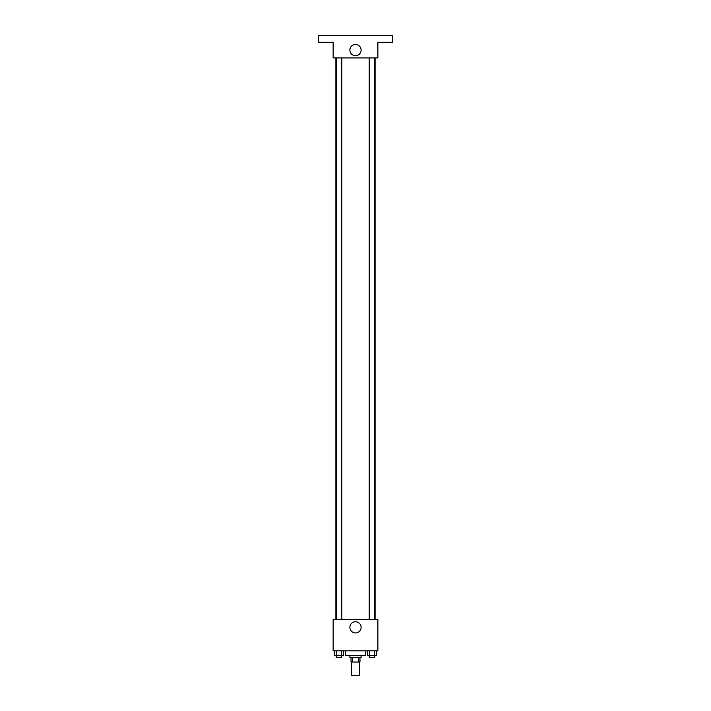 <?xml version="1.0" encoding="UTF-8"?>
<svg xmlns="http://www.w3.org/2000/svg" width="711" height="711" viewBox="0 0 711 711"><rect width="100%" height="100%" fill="white"/><g stroke="black" fill="none" stroke-linecap="round" stroke-linejoin="round"><path stroke-width="1.07" d="M351.581 662.03L351.581 675.45L359.419 675.45L359.419 662.03M358.371 657.551L358.371 662.03L351.03 662.03L351.03 657.551M358.371 662.03L359.97 662.03L359.97 657.551M361.09 655.311L361.09 657.551L349.91 657.551L349.91 655.311M352.629 657.551L352.629 662.03M345.43 650.841L345.43 655.311L365.57 655.311L365.57 650.841M377.87 650.841L333.13 650.841L333.13 619.512L377.87 619.512L377.87 650.841M361.108 627.342A5.608 5.608 0 0 1 352.692 632.203A5.608 5.608 0 0 1 352.692 622.489A5.608 5.608 0 0 1 361.108 627.342M375.097 57.92L375.097 619.512M369.169 619.512L369.169 57.92M341.831 57.92L341.831 619.512M377.87 57.92L333.13 57.92L333.13 42.26L318.581 42.26L318.581 35.55L392.419 35.55L392.419 42.26L377.87 42.26L377.87 57.92M361.108 50.09A5.608 5.608 0 0 1 352.692 54.951A5.608 5.608 0 0 1 352.692 45.237A5.608 5.608 0 0 1 361.108 50.09M376.492 650.841L376.492 655.311L367.445 655.311L367.445 650.841M374.226 650.841L374.226 655.311M369.711 650.841L369.711 655.311M374.768 655.311L374.768 657.551L369.169 657.551L369.169 655.311M343.555 650.841L343.555 655.311L334.508 655.311L334.508 650.841M341.289 650.841L341.289 655.311M336.774 650.841L336.774 655.311M341.831 655.311L341.831 657.551L336.232 657.551L336.232 655.311M335.903 57.92L335.903 619.512M374.768 619.512L374.768 57.92M336.232 57.92L336.232 619.512"/></g></svg>
